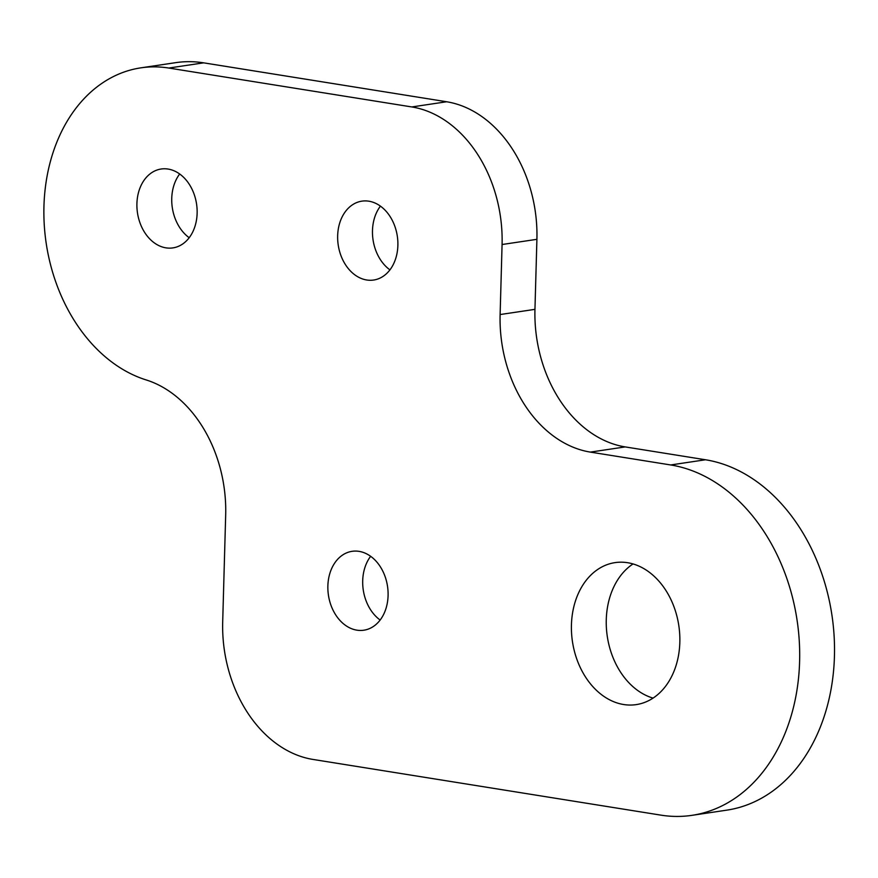 <?xml version="1.0" encoding="UTF-8"?>
<svg xmlns="http://www.w3.org/2000/svg" width="878" height="878" viewBox="0 0 878 878"><rect width="100%" height="100%" fill="white"/><g stroke="black" fill="none" stroke-linecap="round" stroke-linejoin="round"><path stroke-width="1.32" d="M179.683 173.987A39.883 29.874 -98.5 0 0 171.748 198.439A39.883 29.874 -98.5 0 0 189.198 237.718M165.92 247.848A39.883 29.874 81.5 0 1 136.913 203.63A39.883 29.874 81.5 0 1 161.135 169.015A39.883 29.874 81.5 0 1 197.133 213.277A39.883 29.874 81.5 0 1 172.911 247.892A39.883 29.874 81.5 0 1 165.92 247.848M370.648 556.301A39.883 29.874 -98.5 0 0 362.702 580.753A39.883 29.874 -98.5 0 0 380.152 620.033M356.885 630.163A39.883 29.874 81.5 0 1 327.867 585.944A39.883 29.874 81.5 0 1 352.1 551.318A39.883 29.874 81.5 0 1 388.087 595.591A39.883 29.874 81.5 0 1 363.865 630.206A39.883 29.874 81.5 0 1 356.885 630.163M380.426 206.132A39.883 29.874 -98.5 0 0 372.481 230.574A39.883 29.874 -98.5 0 0 389.931 269.864M366.664 279.983A39.883 29.874 81.5 0 1 337.657 235.776A39.883 29.874 81.5 0 1 361.879 201.15A39.883 29.874 81.5 0 1 397.877 245.412A39.883 29.874 81.5 0 1 373.644 280.038A39.883 29.874 81.5 0 1 366.664 279.983M168.796 68.045A159.522 119.507 -98.5 0 0 140.853 67.847A159.522 119.507 -98.5 0 0 43.9 215.648A159.522 119.507 -98.5 0 0 146.165 379.933A124.072 92.958 81.5 0 1 225.679 514.958L222.694 621.865A124.072 92.958 -98.5 0 0 312.941 759.426L660.893 815.135A177.235 132.787 -98.5 0 0 691.93 815.344A177.235 132.787 -98.5 0 0 799.265 640.973A177.235 132.787 -98.5 0 0 670.671 464.956L590.378 452.104A124.072 92.958 81.5 0 1 500.12 314.543L502.073 244.512A124.072 92.958 -98.5 0 0 411.826 106.951L168.796 68.045L203.63 62.843L446.65 101.76A124.072 92.958 81.5 0 1 536.908 239.321L534.954 309.352A124.072 92.958 -98.5 0 0 625.213 446.913L705.506 459.765A177.235 132.787 81.5 0 1 834.1 635.771A177.235 132.787 81.5 0 1 726.764 810.153L691.93 815.344M571.435 624.938A71.787 53.777 81.5 0 1 615.039 562.622A71.787 53.777 81.5 0 1 679.835 642.301A71.787 53.777 81.5 0 1 636.221 704.617A71.787 53.777 81.5 0 1 571.435 624.938M140.853 67.847L175.688 62.656A159.522 119.507 81.5 0 1 203.63 62.843M633.038 563.939A71.787 53.777 -98.5 0 0 606.27 619.747A71.787 53.777 -98.5 0 0 653.056 698.109M446.65 101.76L411.826 106.951M534.954 309.352L500.12 314.543M502.073 244.512L536.908 239.321M590.378 452.104L625.213 446.913M705.506 459.765L670.671 464.956"/></g></svg>
